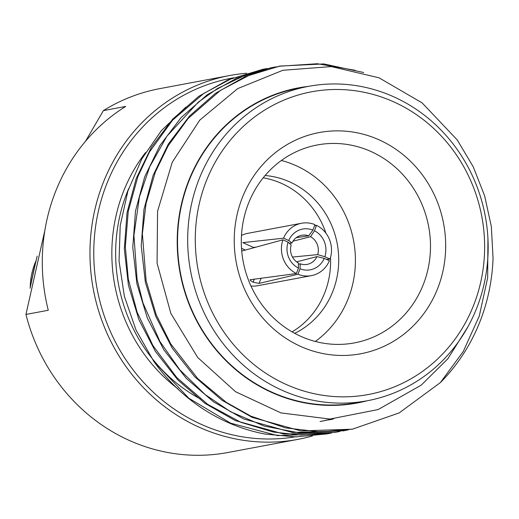 <?xml version="1.0" encoding="UTF-8"?>
<svg xmlns="http://www.w3.org/2000/svg" width="519" height="519" viewBox="0 0 519 519"><rect width="100%" height="100%" fill="white"/><g stroke="black" fill="none" stroke-linecap="round" stroke-linejoin="round"><path stroke-width="0.78" d="M44.874 230.3L25.95 314.449A185.095 173.489 79.4 0 0 227.977 452.497L297.984 439.359A185.095 173.489 -100.6 0 1 130.198 372.227A185.095 173.489 -100.6 0 1 102.379 184.887A185.095 173.489 -100.6 0 1 229.729 75.515A185.095 173.489 -100.6 0 1 246.72 73.25M85.486 141.298L103.385 110.612A185.095 173.489 79.4 0 1 159.722 88.652L229.729 75.515M25.95 314.449L48.273 310.265A185.095 173.489 -100.6 0 1 125.702 106.421L103.385 110.612M312.444 435.96A185.095 173.489 -100.6 0 1 297.984 439.359M35.753 261.641L32.853 274.175M37.173 256.075L31.523 280.545M153.721 361.263A185.095 173.489 79.4 0 0 265.151 434.072L295.778 436.894L327.275 433.865L277.509 435.59L230.624 423.167L188.884 398.255L153.721 361.263L136.049 330.123L124.391 296.401L119.033 260.96L120.22 225.493L127.921 190.934L141.784 158.97L161.383 130.613L185.945 107.05M308.117 86.42A160.28 150.225 79.4 0 0 180.125 273.143A160.28 150.225 79.4 0 0 367.089 400.785M487.938 238.481L487.665 277.717L479.277 316.052L463.253 351.499L440.391 382.568A185.095 173.489 -100.6 0 0 493.05 258.222L491.344 226.608L484.649 195.851L473.179 166.683L457.226 139.916L422.181 102.937L379.013 77.792L331.297 66.594L282.874 70.279L237.754 88.574L199.796 120.09L172.269 162.175L157.562 211.272L157.075 263.172L170.835 313.385L197.739 357.526L235.535 391.715L280.915 412.903L329.909 419.06L378.098 409.569L421.227 385.143L447.839 358.824L467.982 326.672M352.129 429.2L300.858 430.906L252.176 417.393L221.931 400.22L194.761 376.8L172.347 348.314L155.836 316.538L145.346 282.167L141.233 245.798L143.938 209.507L153.111 175.37L168.364 143.964L189.565 115.984L215.644 93.18L244.974 76.702L279.157 66.244L317.317 63.733L355.113 70.273M343.649 430.796L292.398 432.489L243.722 418.982L213.478 401.81L186.308 378.383L163.894 349.897L147.377 318.121L136.886 283.757L132.78 247.388L135.485 211.097L144.652 176.96L159.91 145.554L181.112 117.573L207.191 94.769L236.521 78.291L270.691 67.833M335.216 432.372L283.938 434.079L235.263 420.565L205.024 403.393L177.855 379.973L155.441 351.486L138.923 319.71L128.433 285.34L124.326 248.971L127.032 212.68L136.199 178.542L151.451 147.137L172.658 119.156L198.738 96.352L228.068 79.874L262.731 69.325M326.762 433.962L326.256 434.059M440.391 382.568L399.189 412.91L352.641 429.109L320.515 431.938L285.573 427.903L250.833 416.128L226.368 402.387L197.752 378.63L170.693 343.831L156.2 314.696L146.105 280.695L142.375 233.816L146.079 203.37L155.356 171.997L168.169 145.794L188.248 118.358L220.413 90.423L250.21 74.762L280.156 66.056L323.772 63.928L363.683 72.511M348.444 429.836L344.181 430.692L299.424 432.924L264.184 426.067L230.786 411.833L205.226 394.628L179.872 369.898L159.943 341.534L143.01 303.025L137.068 279.261L133.934 235.367L139.436 196.941L149.744 166.761L166.923 136.199L198.226 102.211L217.409 88.535L247.219 74.275L271.697 67.626L276.043 66.886M339.932 431.432L335.728 432.282L300.598 435.052L273.507 432.08L240.959 422.362L207.73 404.372L176.856 377.631L152.975 345.654L137.094 312.114L128.29 279.047L125.326 246.642L128.258 211.33L137.885 176.596L149.53 151.918L172.58 120.161L203.811 93.394L230.825 78.946L263.243 69.228L267.175 68.54M331.492 433.015L327.275 433.865M308.435 86.362L298.289 88.269A159.923 149.894 79.4 0 0 180.456 273.085A159.923 149.894 79.4 0 0 357.267 402.627L367.413 400.726A159.923 149.894 -100.6 0 1 190.603 271.184A159.923 149.894 -100.6 0 1 308.435 86.362A159.923 149.894 -100.6 0 1 453.405 144.366A159.923 149.894 -100.6 0 1 477.441 306.229A159.923 149.894 -100.6 0 1 367.413 400.726M474.301 303.524A154 144.34 79.4 0 0 319.269 90.585A154 144.34 79.4 0 0 226.284 335.378A154 144.34 79.4 0 0 474.301 303.524M438.133 287.273A112.539 105.48 -100.6 0 1 256.886 310.55A112.539 105.48 -100.6 0 1 324.842 131.664A112.539 105.48 -100.6 0 1 438.133 287.273M233.569 77.824A182.137 170.712 79.4 0 0 105.973 185.86A182.137 170.712 79.4 0 0 132.553 369.158A182.137 170.712 79.4 0 0 295.999 436.7M315.331 341.463A100.692 94.374 79.4 0 0 348.658 297.478A100.692 94.374 79.4 0 0 281.376 160.468M423.738 283.393A100.692 94.374 79.4 0 0 408.609 181.475A100.692 94.374 79.4 0 0 317.33 144.957A100.692 94.374 79.4 0 0 243.139 261.323A100.692 94.374 79.4 0 0 354.458 342.89A100.692 94.374 79.4 0 0 423.738 283.393M294.721 333.341A82.923 77.72 79.4 0 0 333.159 290.51A82.923 77.72 79.4 0 0 265.112 175.513M330.512 257.489A82.923 77.72 -100.6 0 1 325.037 292.035A82.923 77.72 -100.6 0 1 292.106 331.881M263.204 177.822A82.923 77.72 -100.6 0 1 325.964 233.232M296.265 237.67L308.649 235.847L312.918 230.086A20.728 19.43 -100.6 0 0 288.713 240.511L291.938 243.041L289.355 243.32M308.649 235.847A14.804 13.877 79.4 0 0 301.714 235.269A14.804 13.877 79.4 0 0 291.938 243.041M291.178 245.026L288.09 242.139L282.92 239.817A26.651 24.983 79.4 0 0 296.407 273.545L298.477 268.102L298.347 262.951A14.804 13.877 79.4 0 1 291.178 245.026M298.477 268.102A20.728 19.43 -100.6 0 1 288.09 242.139M261.076 278.197L259.104 283.4L297.958 274.24A26.651 24.983 79.4 0 0 311.387 275.641A26.651 24.983 79.4 0 0 329.403 260.7L324.232 258.378L316.947 256.607L296.634 261.855M324.232 258.378A20.728 19.43 -100.6 0 1 300.027 268.803L297.958 274.24M298.38 264.242L300.235 263.801L300.027 268.803M300.235 263.801A14.804 13.877 79.4 0 0 307.17 264.379A14.804 13.877 79.4 0 0 316.947 256.607M255.971 247.115L253.467 247.42L242.795 242.626L283.543 238.189A26.651 24.983 79.4 0 1 301.558 223.248L247.784 233.336A26.651 24.983 79.4 0 0 241.471 235.483M292.469 257.048L317.699 254.621A14.804 13.877 79.4 0 0 310.531 236.696L292.95 241.218M317.699 254.621L324.849 256.749A20.728 19.43 -100.6 0 0 314.469 230.786L310.531 236.696M326.555 259.422L330.019 259.072A26.651 24.983 79.4 0 0 316.532 225.343L314.469 230.786M330.019 259.072L324.849 256.749M316.532 225.343L314.527 225.843M301.558 223.248A26.651 24.983 79.4 0 1 314.981 224.649L312.918 230.086M288.713 240.511L283.543 238.189M245.338 250.041L241.51 248.322M241.718 251.04L282.92 239.817M296.407 273.545L250.19 279.728M254.304 279.047L253.116 282.174L259.104 283.4M250.476 279.527C249.717 279.994 250.593 280.876 253.116 282.174M250.949 286.014A26.651 24.983 79.4 0 0 257.612 285.729L311.387 275.641M332.731 419.138L329.565 419.767M331.654 418.989L329.52 419.527M328.475 419.78L325.329 420.5M324.278 420.721L321.112 421.35M333.555 418.891L332.718 419.08M331.673 419.313L328.508 419.962M330.908 419.021L328.456 419.663M327.411 419.923L324.265 420.662M323.214 420.896L320.054 421.545M35.876 261.148A65.089 61.008 79.4 0 0 30.232 287.254M128.718 188.54A159.923 149.894 79.4 0 0 126.37 194.372A159.923 149.894 79.4 0 0 200.224 398.923M178.023 388.88A162.882 152.67 -100.6 0 1 122.769 193.405A162.882 152.67 -100.6 0 1 145.469 152.631M36.045 260.467L30.044 288.266M334.703 432.47L335.728 432.282M343.156 430.887L344.181 430.692M351.61 429.297L352.641 429.109M262.218 69.423L263.243 69.228M270.671 67.833L271.697 67.645M279.131 66.25L280.156 66.056"/></g></svg>
